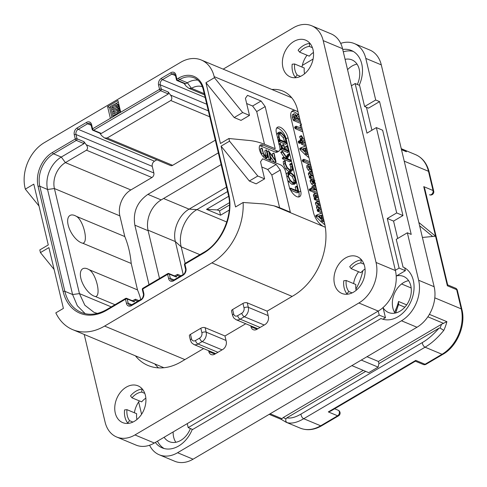 <?xml version="1.0" encoding="UTF-8"?>
<svg xmlns="http://www.w3.org/2000/svg" width="487" height="487" viewBox="0 0 487 487"><rect width="100%" height="100%" fill="white"/><g stroke="black" fill="none" stroke-linecap="round" stroke-linejoin="round"><path stroke-width="0.73" d="M40.439 252.595L48.907 247.603L63.395 308.405L55.81 312.873A54.148 39.989 -67.3 0 0 72.697 329.644A54.148 39.989 -67.3 0 0 104.614 326.077L211.863 262.877A54.148 39.989 -67.3 0 0 243.141 202.482L235.556 206.951L221.074 146.155L229.541 141.163L228.902 138.497L220.434 143.488L205.952 82.687L214.42 77.701L214.164 76.629A34.857 25.738 -67.3 0 0 201.253 59.992A34.857 25.738 -67.3 0 0 180.707 62.287L44.293 142.673A34.857 25.738 -67.3 0 0 25.068 188.061L25.324 189.133L33.792 184.141L48.274 244.937L39.806 249.928L40.439 252.595L54.118 269.463M25.324 189.133L38.997 205.995M120.727 112.235L117.933 100.499L107.584 106.598L110.379 118.329L159.578 89.334A1.242 0.59 -13.4 0 1 161.294 89.109L160.278 84.841A3.981 2.94 112.7 0 1 162.475 79.655L171.887 74.109A3.981 2.94 112.7 0 1 174.23 73.847L175.436 75.479L176.452 79.746A1.242 1.242 0 0 0 177.183 80.611L184.707 83.752L185.663 83.758L187.361 82.76A24.898 18.384 112.7 0 1 197.862 80.105M221.074 146.155L249.326 181L256.138 183.849L264.605 178.857L260.539 161.794L262.621 158.817L276.178 164.478L280.293 170.042L290.331 212.174L281.62 208.533A124.483 59.767 59.5 0 0 274.011 205.837L264.319 203.974L243.141 202.482M261.781 166.992L267.71 169.47L276.178 164.478M279.617 207.73L271.825 175.028L267.71 169.47M229.541 141.163L257.793 176.014L264.605 178.857M214.42 77.701L242.672 112.546L249.49 115.395L245.424 98.325L247.506 95.355L261.062 101.016L265.178 106.574L275.21 148.705L266.499 145.071A124.483 59.767 59.5 0 0 249.253 140.481L228.902 138.497M325.31 227.07A12.449 5.978 -120.5 0 1 323.843 226.644A12.449 5.978 -120.5 0 1 313.555 212.746L291.068 118.347A12.449 5.978 -120.5 0 1 292.492 110.859A12.449 5.978 -120.5 0 1 296.273 110.914A12.449 5.978 -120.5 0 1 298.068 111.907M279.112 151.013L277.225 152.127A6.221 2.989 -120.5 0 1 275.338 152.096L277.219 150.988A6.221 2.989 59.5 0 0 279.112 151.013A6.221 2.989 59.5 0 0 279.824 147.269L276.391 132.872A9.338 4.48 -120.5 0 1 277.462 127.253A9.338 4.48 -120.5 0 1 283.318 129.439A9.338 4.48 -120.5 0 1 288.012 137.724L286.131 138.832A9.338 4.48 59.5 0 0 276.665 128.051M277.219 150.988L262.889 145.004L261.008 146.112A8.09 3.884 59.5 0 0 259.656 145.802M298.561 196.985A9.338 4.48 59.5 0 0 298.835 192.164L300.716 191.056A9.338 4.48 -120.5 0 1 299.645 196.669A9.338 4.48 -120.5 0 1 293.789 194.483A9.338 4.48 -120.5 0 1 289.095 186.204L285.668 171.801A6.221 2.989 59.5 0 0 280.524 164.85L266.194 158.872A8.09 3.884 -120.5 0 1 260.174 151.871A8.09 3.884 -120.5 0 1 260.435 144.968A8.09 3.884 -120.5 0 1 262.889 145.004M300.716 191.056L288.012 137.724M271.825 175.028L280.293 170.042M257.793 176.014L249.326 181M205.952 82.687L234.204 117.537L241.022 120.386L249.49 115.395M246.659 103.53L252.595 106.008L261.062 101.016M264.496 144.268L256.71 111.566L252.595 106.008M242.672 112.546L234.204 117.537M256.71 111.566L265.178 106.574M362.912 270.602A54.148 39.989 112.7 0 1 355.93 289.181M224.982 335.981L205.112 327.684A3.111 1.473 -13.4 0 0 200.821 328.262L190.472 334.362L191.543 338.842A4.109 3.032 -67.3 0 0 195.488 340.535L199.627 338.094A3.111 1.491 59.5 0 0 202.196 341.57A7.22 5.333 -67.3 0 0 206.178 332.164L205.112 327.684M191.543 338.842A3.111 1.473 166.6 0 0 190.454 340.37L189.382 335.89A3.111 1.473 -13.4 0 1 190.472 334.362M267.126 311.144L247.256 302.847A3.111 1.473 -13.4 0 0 242.97 303.425L232.622 309.525L233.687 314.005A3.111 1.473 166.6 0 0 232.597 315.533L233.681 317.871L235.945 319.649A7.22 5.333 -67.3 0 0 240.207 319.168L260.07 327.465M232.597 315.533L231.532 311.053A3.111 1.473 -13.4 0 1 232.622 309.525M162.768 367.831A62.245 45.961 112.7 0 1 162.579 367.18M382.873 319.228L385.461 317.701L383.08 307.717A19.547 14.433 -67.3 0 0 388.486 312.49A19.547 14.433 -67.3 0 0 405.397 306.542A19.547 14.433 -67.3 0 0 410.784 285.747A19.547 14.433 -67.3 0 0 403.546 276.421A19.547 14.433 -67.3 0 0 396.564 275.885L405.373 270.693L399.103 268.075L387.287 218.474L396.692 212.929L376.366 127.6L366.954 133.146L355.139 83.545L351.389 85.761M399.103 268.075L395.347 270.285M192.663 429.485L188.207 427.623L379.19 315.083L378.235 311.083L154.336 443.024A31.119 22.98 112.7 0 1 135.995 445.075L116.63 436.991A31.119 22.98 -67.3 0 0 134.972 434.94L358.882 302.993A31.119 22.98 -67.3 0 0 376.049 262.469L323.191 40.61A31.119 22.98 -67.3 0 0 311.668 25.75A31.119 22.98 -67.3 0 0 293.32 27.802L223.174 69.142M188.207 427.623L187.258 423.629M157.471 441.179A28.009 20.685 -67.3 0 0 164.137 448.533M353.233 51.409A28.009 20.685 -67.3 0 0 343.305 51.841M149.576 445.234A31.119 22.98 -67.3 0 0 159.231 454.779A31.119 22.98 -67.3 0 0 177.578 452.727L401.483 320.781A31.119 22.98 -67.3 0 0 418.65 280.256L407.345 232.792L411.217 234.411L379.58 101.613L368.476 108.157L364.605 106.537L375.708 99.999L365.798 58.397A31.119 22.98 -67.3 0 0 354.268 43.538A31.119 22.98 -67.3 0 0 340.687 43.386M405.373 270.693L404.703 267.868M397.702 238.472L393.557 221.092L402.968 215.552L382.642 130.218L376.366 127.6M371.91 130.224L366.455 107.31M357.324 84.458A19.547 14.433 -67.3 0 0 359.205 69.227A19.547 14.433 -67.3 0 0 351.961 59.895A19.547 14.433 -67.3 0 0 345.094 59.335M164.119 437.259A19.547 14.433 -67.3 0 0 169.281 441.66A19.547 14.433 -67.3 0 0 190.393 428.536M403.053 267.04L396.241 239.336L407.345 232.792M402.816 266.943A28.009 20.685 112.7 0 1 402.938 266.992A28.009 20.685 112.7 0 1 411.229 300.808A28.009 20.685 112.7 0 1 381.351 318.681A28.009 20.685 112.7 0 1 380.968 318.516L381.735 318.839M380.968 318.516L192.091 429.82A28.009 20.685 112.7 0 1 162.147 447.857A28.009 20.685 112.7 0 1 155.353 442.427M138.661 401.958L141.589 414.26M313.092 59.049L302.336 65.386M364.605 106.537L359.424 84.799A28.009 20.685 112.7 0 0 351.352 50.465A28.009 20.685 112.7 0 0 342.738 49.449M375.708 99.999L379.58 101.613M418.65 280.256L434.142 286.727L381.291 64.868A31.119 22.98 112.7 0 0 369.761 50.009L354.268 43.538M177.578 452.727L193.065 459.198A31.119 22.98 112.7 0 1 174.723 461.25L159.231 454.779M193.065 459.198L416.975 327.252A31.119 22.98 112.7 0 0 434.142 286.727M357.02 64.126A19.547 14.433 -67.3 0 0 347.56 69.684M173.141 431.945A19.547 14.433 -67.3 0 0 173.664 437.18A19.547 14.433 -67.3 0 0 175.844 442.281M408.599 280.652A19.547 14.433 -67.3 0 0 392.863 308.009A19.547 14.433 -67.3 0 0 395.048 313.111M359.57 85.395L355.139 83.545M396.692 212.929L402.968 215.552M393.557 221.092L387.287 218.474M396.564 275.885L396.205 276.099M385.461 317.701L379.19 315.083M338.343 410.334A3.111 2.1 113.2 0 0 338.209 410.267L338.209 410.267A3.111 2.1 113.2 0 0 338.197 410.261L334.624 408.77M366.997 356.703L378.405 361.464L378.91 363.594L439 328.189L440.041 328.007L443.779 330.399C437.77 337.801 431.537 343.402 425.078 347.201L303.718 418.717L320.659 425.79A3.111 1.491 -120.5 0 0 321.603 425.802L338.562 415.807A3.111 1.491 -120.5 0 1 337.619 415.795L320.659 425.79A34.857 25.738 112.7 0 1 300.114 428.085L286.094 422.235A34.857 25.738 112.7 0 0 287.214 422.661C291.75 423.848 297.247 422.533 303.718 418.717A3.111 1.491 -120.5 0 1 301.088 414.017C295.518 417.31 290.769 418.595 286.837 417.858L365.688 371.392M394.823 312.757L395.444 310.213A34.857 25.738 -67.3 0 0 398.555 301.477L406.675 304.868M396.388 310.109L395.444 310.213M398.451 304.533L398.555 301.477M378.405 361.464L441.539 324.257L446.883 321.663A34.857 25.738 112.7 0 1 443.779 330.399M439 328.189C433.521 334.472 428 339.244 422.448 342.501L301.088 414.017M330.539 411.18L328.323 411.911L415.764 360.386L415.441 361.147L330.539 411.18M426.003 364.282A3.111 1.491 -120.5 0 1 425.06 364.264A3.111 2.301 112.7 0 1 423.227 364.471A3.111 3.111 0 0 0 426.003 364.282L442.963 354.286A3.111 1.491 -120.5 0 1 442.019 354.274L425.078 347.201A3.111 1.491 -120.5 0 1 422.448 342.501M434.8 297.843L461.244 308.886A3.111 1.473 166.6 0 1 461.919 309.549L457.342 290.319A3.111 1.473 166.6 0 0 456.666 289.655L461.244 308.886A34.857 25.738 112.7 0 1 442.019 354.274L425.06 364.264L415.764 360.386M422.406 237.455L435.561 236.207L418.838 222.48M419.624 225.773L432.663 236.481M447.37 285.772L423.751 186.637L424.774 188.755L447.699 284.986L447.37 285.772L456.666 289.655A3.111 2.301 112.7 0 0 455.515 288.17L447.681 284.895M185.139 263.364L181.207 246.86C177.785 233.924 185.352 216.058 196.998 209.58L227.557 191.574M229.231 210.086L220.55 215.199L206.518 209.337L228.64 196.304M183.051 275.234L173.646 280.774A5.229 3.859 112.7 0 1 168.624 278.625L167.607 274.358L142.776 288.992L143.787 293.259A5.229 3.859 112.7 0 1 140.907 300.071L131.496 305.611A5.229 3.859 112.7 0 1 126.48 303.462L125.463 299.195L106.738 310.225A45.437 33.554 112.7 0 1 63.127 291.53L38.096 186.466A26.14 19.303 112.7 0 1 52.517 152.425L75.284 139.008L74.267 134.741A5.229 3.859 112.7 0 1 77.153 127.935L86.558 122.389A5.229 3.859 112.7 0 1 91.58 124.544L92.597 128.811A1.242 0.597 59.5 0 0 93.626 130.199L160.607 90.728A1.242 0.597 -120.5 0 1 159.578 89.334L158.561 85.073A5.229 3.859 112.7 0 1 161.447 78.261L170.858 72.715A5.229 3.859 112.7 0 1 175.874 74.87L176.891 79.138L178.583 78.139A26.14 19.303 112.7 0 1 203.676 88.896L228.707 193.96A45.437 33.554 112.7 0 1 203.645 253.124L184.92 264.155L185.937 268.422A5.229 3.859 112.7 0 1 183.051 275.234A1.242 0.597 -120.5 0 1 183.197 274.485L175.357 241.576C172.38 230.333 178.966 214.785 189.09 209.154L226.492 187.118M159.505 278.473L148.127 230.716A23.65 17.465 -67.3 0 1 161.173 199.913L221.128 164.588M215.309 140.177L172.629 165.324A3.488 2.575 112.7 0 1 170.578 165.556L104.498 137.967L107.177 137.998L170.779 100.517C172.24 99.098 172.155 97.284 170.529 95.075L168.265 92.019L168.356 93.961L160.607 90.728A1.242 0.919 -67.3 0 0 161.294 89.109L168.265 92.019M156.814 159.809L154.476 161.185A3.981 2.94 -67.3 0 0 152.279 166.371L153.855 172.982A3.488 2.575 112.7 0 1 151.932 177.524L130.863 189.942A19.918 14.707 -67.3 0 0 119.875 215.875L124.8 236.56A99.585 73.543 -67.3 0 1 131.21 263.461L137.504 289.893A99.585 73.543 112.7 0 1 140.798 299.468M149.022 284.645L134.85 225.171C132.787 212.155 137.133 201.886 147.902 194.374L218.334 152.863M104.498 137.967L101.661 135.654L99.829 133.182M101.369 133.432L100.413 133.42L92.889 130.279A1.242 0.919 112.7 0 0 93.626 130.199L101.369 133.432L168.356 93.961M110.379 118.329L92.597 128.811A1.242 0.59 166.6 0 0 92.159 129.42A1.242 1.242 0 0 0 92.889 130.279M177.183 80.611A1.242 0.919 112.7 0 0 177.919 80.525A1.242 0.597 59.5 0 1 176.891 79.138A1.242 0.59 166.6 0 0 176.452 79.746M203.645 253.124A1.242 0.597 -120.5 0 1 203.785 252.376L185.066 263.406A1.242 0.597 59.5 0 0 184.92 264.155A1.242 0.59 166.6 0 0 184.482 264.77L185.498 269.037C185.943 269.335 185.115 274.078 183.197 274.485L173.786 280.025L171.82 280.293A3.981 2.94 112.7 0 1 170.34 278.394L169.324 274.126L176.294 277.036L177.694 274.382L174.529 275.898M167.753 273.609A1.242 0.597 -120.5 0 0 167.607 274.358A1.242 0.59 -13.4 0 1 169.324 274.126A1.242 0.919 112.7 0 0 168.867 273.536A1.242 1.242 0 0 0 167.753 273.609L142.916 288.243A1.242 0.597 59.5 0 0 142.776 288.992A1.242 0.59 166.6 0 0 142.338 289.607L143.355 293.874C143.793 294.172 142.965 298.915 141.047 299.322L131.642 304.862L129.67 305.13A3.981 2.94 112.7 0 1 128.197 303.231L127.18 298.963L134.15 301.873L135.55 299.219L132.379 300.735M125.603 298.446A1.242 0.597 -120.5 0 0 125.463 299.195A1.242 0.59 -13.4 0 1 127.18 298.963A1.242 0.919 112.7 0 0 126.717 298.367A1.242 1.242 0 0 0 125.603 298.446L106.884 309.476C97.71 314.645 89.158 315.619 81.213 312.398A44.189 32.635 112.7 0 1 64.844 291.299L39.812 186.235A24.898 18.384 112.7 0 1 53.546 153.819L76.313 140.402A1.242 0.919 -67.3 0 0 77.001 138.777L75.984 134.509A3.981 2.94 112.7 0 1 78.182 129.323L87.587 123.783A3.981 2.94 112.7 0 1 89.937 123.521L91.142 125.153L92.159 129.42M75.284 139.008A1.242 0.59 -13.4 0 1 77.001 138.777L83.971 141.693L86.236 144.749C87.861 146.958 87.946 148.772 86.479 150.191L65.41 162.609L61.295 157.051L84.062 143.635L76.313 140.402A1.242 0.597 -120.5 0 1 75.284 139.008M83.971 141.693L84.062 143.635M85.207 313.665L77.342 305.781L72.587 294.532L47.562 189.473A24.898 18.384 112.7 0 1 61.295 157.051L53.546 153.819A1.242 0.597 59.5 0 1 52.517 152.425M97.345 313.421L93.979 312.331L84.835 305.221L79.448 293.612L54.422 188.548A19.918 14.707 112.7 0 1 65.41 162.609L130.863 189.942M89.048 269.658C96.134 273.463 101.497 296.035 95.452 296.553A15.882 7.628 -120.5 0 1 93.991 296.084A15.882 7.628 -120.5 0 1 80.866 278.351A15.882 7.628 -120.5 0 1 87.508 268.873A15.882 7.628 -120.5 0 1 89.048 269.658L137.504 289.893M95.452 296.553L114.981 304.71M124.8 236.56L76.337 216.325A15.882 7.628 59.5 0 0 74.803 215.54A15.882 7.628 59.5 0 0 68.162 225.018A15.882 7.628 59.5 0 0 81.286 242.757A15.882 7.628 59.5 0 0 82.747 243.226L131.21 263.461M133.73 301.684L134.15 301.873M175.874 276.847L176.294 277.036M184.129 83.508L185.961 85.98L188.792 88.293L191.47 88.324A19.918 14.707 112.7 0 1 202.367 86.698M76.337 216.325C83.423 220.124 88.792 242.69 82.747 243.226M107.584 106.598L109.52 107.408L111.907 117.428M118.335 102.209L115.876 103.664M110.646 106.744L109.52 107.408M118.81 108.431L119.37 106.543M119.078 105.32L118.14 104.474L115.742 103.628L110.573 106.44L112.862 116.04L117.093 113.544L118.487 111.791L118.609 108.924L117.16 107.913L117.799 106.373L117.635 104.839L116.588 103.828M119.881 112.734L120.392 110.835M120.052 109.405L117.562 107.913M119.017 108.151L117.464 107.505M119.839 109.064L118.286 108.418M120.082 109.545L118.609 108.924M120.326 110.561L118.852 109.946M120.374 111.31L118.822 110.665M120.039 112.442L118.487 111.791M118.98 113.258L117.927 112.82M117.915 113.891L117.093 113.544M113.684 116.381L112.862 116.04M118.865 104.979L117.312 104.334M119.108 105.46L117.635 104.839M119.303 106.276L117.83 105.661M119.352 107.024L117.799 106.373M111.925 107.043L115.279 105.07L115.857 104.961L116.624 105.667L116.691 106.793L115.961 107.925L112.607 109.904L111.925 107.043L113.477 107.688L116.661 105.813M117.598 109.752L117.458 111.7L113.629 114.189L112.899 111.127L116.247 109.155L116.825 109.045L117.598 109.752M116.594 105.618L115.279 105.07M113.83 109.179L113.477 107.688M114.853 113.471L114.445 111.773L117.635 109.898M114.445 111.773L112.899 111.127M117.568 109.703L116.247 109.155M220.55 215.199L219.521 210.877L217.196 209.909L206.518 209.337M217.196 209.909L229.407 202.714M219.521 210.877L229.468 205.015M433.722 191.184A3.111 1.473 166.6 0 0 433.046 190.52A3.111 2.301 112.7 0 1 432.188 193.832A3.111 2.301 112.7 0 1 429.497 194.776A3.111 2.301 112.7 0 1 429.485 194.77L429.497 194.776A3.111 3.111 0 0 0 433.722 191.184L429.144 171.954A3.111 1.473 166.6 0 0 428.469 171.29L433.046 190.52L423.751 186.637M401.477 149.6L406.408 151.743L401.495 149.692M287.214 422.661C285.851 421.9 285.443 420.61 285.979 418.796L286.837 417.858M378.91 363.594L378.137 367.119L368.732 372.658L351.864 365.621M281.224 419.283L283.282 417.517L363.272 370.382M269.183 414.34L281.243 419.374L286.094 422.235M378.137 367.119L361.275 360.076M298.58 115.042A12.449 5.978 59.5 0 0 291.658 111.59M317.189 214.828L315.777 215.656L316.191 216.867L321.39 222.078L323.058 221.293M317.165 214.84L315.801 215.644L315.716 216.179L317.128 215.351L324.397 222.419M323.149 221.244L321.737 222.072M321.743 222.078L324.251 224.385L324.774 224.081M321.724 215.4L322.345 214.694L322.224 215.242L322.631 215.004L322.278 215.217M319.545 202.062L317.14 201.423L315.539 202.446L315.503 203.645L316.672 206.232L318.273 205.325L317.883 206.859L319.155 209.252L318.614 209.635L318.882 210.256L321.864 211.784M316.867 206.159L316.471 207.693L317.743 210.08M318.845 209.118L318.614 209.635L317.201 210.469L317.433 209.952L317.475 211.09L321.749 213.16L321.998 212.661L321.749 213.16L322.138 212.935M319.387 208.515L320.708 209.063L320.927 208.479L320.708 209.063L321.152 208.801M318.455 204.449L319.655 204.948L319.904 204.424L319.655 204.948L320.166 204.65M317.798 194.709L316.063 193.455L315.022 193.351L313.61 194.185L313.445 195.756L314.602 197.996M315.022 193.351L314.858 194.922L316.453 197.673L315.82 197.412L314.176 198.83L314.413 198.246L314.456 199.451L319.478 201.776M315.88 186.673L313.33 185.991L311.723 187.026L311.869 188.859M311.723 187.026L313.129 186.192L313.086 187.428L314.541 189.973L310.913 188.457L310.676 189.029L309.263 189.863L309.501 189.291L309.549 190.46L317.14 193.899L317.548 193.662M314.596 188.974L316.513 189.34M316.489 189.224L315.953 189.54L316.179 188.919M310.864 179.953L310.201 180.093L310.225 181.481L311.601 184.062L313.738 185.827L315.606 185.523M312.538 172.642L310.073 171.984L308.454 173.031L308.405 174.261L309.823 176.793M308.454 173.031L309.866 172.197L309.817 173.427L311.236 175.959L310.572 175.85L309.16 176.678L309.464 176.641L309.208 177.146L309.872 178.23L311.863 179.064M312.764 179.435L314.218 179.709M311.223 174.936L312.648 175.527L312.891 174.991L312.648 175.527L313.153 175.229M310.743 165.099L308.514 164.417L306.871 165.47L306.773 167.412L308.125 170.012L310.158 171.728L311.668 171.588M309.951 161.787L303.985 159.298L302.317 160.661L302.573 160.126L302.317 160.661L302.993 161.721L309.245 164.332M310.14 164.703L310.377 164.125L310.14 164.703M306.159 145.85L301.209 147.652L301.124 148.188L299.718 149.016L299.803 148.48L300.193 149.704L305.392 154.915L307.053 154.129M304.771 154.008L306.183 153.174L306.804 154.087L305.733 154.909M305.739 154.915L308.253 157.222L308.788 156.905M305.726 148.237L306.347 147.531L306.226 148.078L306.627 147.841L306.274 148.054M300.065 140.554L298.263 141.486L298.653 141.382L298.239 142.101L299.121 143.348L300.911 142.411L300.065 140.554L299.651 141.273L300.534 142.521L300.911 142.411M305.489 143.038L302.494 141.79L300.856 142.782L300.893 143.324L301.556 144.237L305.623 145.936L306.11 145.65M304.661 139.568L303.638 139.136L301.453 135.696L299.669 137.017L300.041 136.53L299.669 137.017L300.984 139.452M301.453 135.696L301.082 136.183L302.39 138.618L301.63 138.387L300.217 139.221L300.509 140.396L304.856 142.49L305.093 141.973L304.856 142.49L305.294 142.228M301.063 124.477L300.035 125.445L300.808 128.087M302.05 128.605L296.406 126.249L294.69 127.064L294.708 127.637L295.396 128.696L302.263 131.636L302.5 131.088L302.263 131.636L302.707 131.374M298.86 115.236L298.172 114.835L297.198 115.115L296.948 116.271L294.878 113.818L293.618 114.147L293.929 113.775L292.206 114.981L292.291 117.513L293.588 120.752L295.359 119.82L300.461 121.951M293.99 120.666L300.187 123.254L300.698 122.955M323.995 220.745L322.881 219.728L321.627 215.041L322.571 214.749M323.946 224.148L324.695 223.71M320.769 221.171L322.181 220.337M317.214 214.816L317.128 215.351L317.214 214.816L322.157 213.014M320.854 215.303L321.779 218.76L318.76 215.96L320.854 215.303L319.442 216.137L319.606 216.752M319.07 216.252L319.442 216.137M320.525 206.153L319.813 205.861L317.847 203.329L318.541 203.061L319.922 203.639M317.847 203.329L317.92 202.969M321.493 210.226L319.569 208.759L318.815 207.377L319.502 207.139L320.896 207.724M318.815 207.377L318.882 207.048M315.539 202.446L316.952 201.612L316.915 202.811L318.273 205.325M315.82 197.412L315.588 198.002L316.252 199.013L319.101 200.2M318.729 198.623L316.751 196.998L315.807 195.36L316.465 195.068L318.23 196.462L316.934 197.223M315.807 195.36L316.465 195.068L315.832 195.445M316.903 190.959L314.821 189.279L314.06 187.952L314.785 187.629L316.258 188.244M314.06 187.952L314.139 187.538M310.913 188.457L310.676 189.029L311.376 190.07L317.274 192.535M315.655 183.398L314.931 183.459L313.975 181.115L312.277 179.125L311.613 179.265L311.637 180.647L313.013 183.228L315.509 185.121M312.277 179.125L310.201 180.093M312.471 180.762L313.445 181.474L314.218 183.094L313.141 182.205L312.514 180.671M313.561 176.933L311.516 175.338L310.761 173.944L311.461 173.609L312.916 174.218M310.761 173.944L310.834 173.524M310.87 175.807L310.621 176.312L311.284 177.396L313.932 178.504M306.871 165.47L308.277 164.636L308.186 166.584L309.537 169.184L312.167 171.077M312.088 169.33L311.175 169.287L309.945 168.362L309.142 166.98L309.269 166L310.158 166.104L311.43 167.084M308.746 166.931L310.018 167.912L310.791 169.275M303.985 159.298L303.73 159.827L304.405 160.893L310.329 163.364M307.997 153.582L306.883 152.565L305.629 147.878L306.567 147.579M307.942 156.984L308.703 156.54M307.145 154.081L308.393 155.256M301.209 147.652L301.599 148.87L306.183 153.174M299.803 148.48L301.167 147.677M304.856 148.139L305.775 151.597L302.756 148.797L304.856 148.139L303.444 148.973L303.608 149.588M303.072 149.089L303.444 148.973M302.494 141.79L302.305 142.49L302.969 143.409L305.86 144.615M301.897 138.411L301.66 138.941L302.33 140.013L305.032 141.139M296.406 126.249L296.12 126.803L296.808 127.862L302.427 130.212M296.066 115.675L297.478 114.841L296.54 115.504M292.206 114.981L293.618 114.147L293.704 116.685L294.379 119.023L295.359 119.82M294.544 115.876L295.256 115.449L296.425 116.661L297.283 119.175L294.897 118.177L294.525 115.991L295.256 115.449L294.781 115.437M300.077 120.344L298.214 119.565L297.922 118.457L297.819 117.002L298.586 116.496L299.286 117.008M297.819 117.002L298.586 116.496L297.825 116.941M294.556 116.825L295.597 118.938M297.8 117.763L299.067 120.252M275.338 152.096L261.008 146.112M298.835 192.164L286.131 138.832M290.587 190.088L297.088 192.87L298.671 192.012L296.918 186.204L295.177 187.172L295.506 187.032L295.177 187.172L296.084 190.216M286.636 173.463L288.048 172.635L287.963 176.257L290.088 180.805L293.332 183.502L295.792 183.24L295.907 179.934L293.819 175.18L290.489 172.361L288.048 172.635L288.468 172.234L286.636 173.463L286.295 174.449M287.604 179.928L288.681 181.639L291.92 184.33L294.385 184.068M291.165 163.352L292.176 166.323L292.066 169.33L291.518 169.939L289.954 169.89L287.251 167.552L285.479 163.754L285.303 161.185L284.688 160.838L284.944 163.529L287.044 168.045L290.161 170.773L291.999 170.84L292.62 170.14L292.724 166.554L291.689 163.705L291.165 163.352L289.753 164.18L290.763 167.157L290.654 170.164M284.858 160.643L283.276 161.666L283.531 164.356L285.632 168.873L288.754 171.601L290.587 171.667L291.999 170.84M289.296 153.673L286.916 157.697L282.387 151.22L280.829 152.139L282.198 151.542L287.056 158.537L283.805 157.179L283.97 157.995L291.129 160.984L290.867 160.132L287.336 158.652L289.595 154.501L289.296 153.673L287.689 154.507L286.326 156.851M280.786 152.376L284.231 157.362M283.805 157.179L282.393 158.013L282.557 158.829L289.716 161.818L291.208 160.631M280.597 149.558L287.306 152.358L288.961 151.694L287.275 145.82L285.565 146.77L285.863 146.654L285.565 146.77L286.478 149.844M285.625 147.007L287.038 146.179L288.371 150.635L285.163 149.296L283.671 144.566L281.949 145.552L282.265 145.4L281.949 145.552L282.734 148.279M280.019 149.095L280.311 149.631L281.827 148.815M280.074 149.284L281.486 148.456L281.723 148.797L280.579 149.552M287.306 152.358L289.083 151.457M279.148 141.601L285.674 144.329L287.087 143.495L286.563 140.706L284.974 136.537L280.78 132.184L279.173 132.123L277.76 132.957L276.89 134.954M278.394 141.632L280.177 140.609L287.087 143.495M266.225 149.832L267.296 154.714L267.126 157.039L266.042 156.954L263.376 153.198L262.225 148.371L261.756 148.206L263.997 155.712L266.139 157.538L267.874 157.21L267.813 155.043L266.645 150.136L266.225 149.832L264.764 150.818L266.2 149.85L264.764 150.818L266.085 156.966M261.957 148.078L260.344 149.034L261.744 154.781M265.616 158.592L267.874 157.21M273.852 153.076L275.289 160.132L268.593 150.909L270.535 159.066L271.009 159.219L269.341 152.236L275.983 161.678L274.108 153.362L273.852 153.076L272.227 154.044L272.842 156.625M268.702 150.787L267.18 151.737L269.366 160.211M270.376 156.571L274.351 162.274M296.918 186.204L296.589 186.338L297.983 191.007L290.909 188.372L291.256 188.944L298.671 192.012M297.088 192.87L298.494 192.036M296.967 192.755L298.379 191.921M291.037 188.11L290.015 188.901M295.238 187.379L296.644 186.545M293.971 184.463L295.792 183.24M294.465 182.875L295.225 182.424L293.089 182.607L290.331 180.342L288.511 176.483L288.596 173.433L290.702 173.244L293.564 175.624L295.347 179.642L294.897 182.728M288.596 173.433L288.931 173.129M288.401 173.816L292.151 176.458L293.935 180.476L293.819 183.258M283.452 161.477L284.706 160.734M280.829 152.139L282.198 151.542M287.275 145.82L287.038 146.179M281.991 148.718L288.718 151.53M279.118 144.322L280.153 143.714L281.486 148.456M279.063 144.091L280.153 143.714M279.027 143.933L280.086 143.482M283.671 144.566L283.361 144.724L284.609 149.065L281.815 147.902L280.354 143.263L278.747 144.097M279.173 132.123L278.534 132.951L278.619 136.914L279.221 139.72L279.806 140.798L280.25 140.828M278.357 141.12L279.617 140.378M278.168 140.341L279.221 139.72M278.12 140.122L279.191 139.495M281.023 133.079L284.566 136.701L286.405 142.466L279.836 139.72L279.118 137.042L279.008 133.949L279.617 133.024L281.023 133.079L279.611 133.913L283.154 137.529L284.731 141.766M279.075 133.748L279.611 133.913M274.711 162.427L276.05 161.526M269.384 160.199L271.009 159.219M267.29 151.615L268.587 150.854M351.194 268.654A16.808 12.412 112.7 0 1 360.916 262.925L361.226 259.93A19.918 14.707 112.7 0 0 355.157 262.024A19.918 14.707 112.7 0 0 349.709 266.718L351.194 268.654L360.873 272.696A16.808 12.412 112.7 0 1 365.049 268.994M353.605 292.115A19.918 14.707 112.7 0 1 341.868 293.43A19.918 14.707 112.7 0 1 334.07 276.78A19.918 14.707 112.7 0 1 345.478 257.982A19.918 14.707 112.7 0 1 357.214 256.667A19.918 14.707 112.7 0 1 365.013 273.317A19.918 14.707 112.7 0 1 353.605 292.115M353.599 283.592A19.918 14.707 112.7 0 1 358.602 271.746M347.755 294.185L346.872 293.819A19.918 14.707 112.7 0 1 343.761 280.755L346.178 280.494L355.857 284.536A16.808 12.412 112.7 0 0 356.137 290.331M311.668 25.75L331.032 33.84A31.119 22.98 112.7 0 1 342.556 48.694L395.414 270.553A31.119 22.98 112.7 0 1 378.247 311.077L358.882 302.993M154.781 363.917A56.017 41.365 -67.3 0 0 158.494 367.874M304.558 73.805A16.808 12.412 112.7 0 1 304.278 68.01L294.592 63.967L292.176 64.229A19.918 14.707 112.7 0 0 295.286 77.293L296.169 77.658M302.013 67.066A19.918 14.707 112.7 0 1 307.023 55.22M299.608 52.127A16.808 12.412 112.7 0 1 309.33 46.399L309.647 43.404A19.918 14.707 112.7 0 0 303.571 45.498A19.918 14.707 112.7 0 0 298.123 50.191L299.608 52.127L309.294 56.169A16.808 12.412 112.7 0 1 313.464 52.468M136.938 419.502A16.808 12.412 112.7 0 1 136.658 413.713L126.973 409.664L124.556 409.926A19.918 14.707 112.7 0 0 127.667 422.99L128.55 423.355M134.394 412.769A19.918 14.707 112.7 0 1 139.404 400.917M131.989 397.824A16.808 12.412 112.7 0 1 141.711 392.096L142.021 389.101A19.918 14.707 112.7 0 0 135.952 391.195A19.918 14.707 112.7 0 0 130.504 395.888L131.989 397.824L141.674 401.866A16.808 12.412 112.7 0 1 145.844 398.165M203.609 348.576L181.121 361.829A56.017 41.365 112.7 0 1 148.103 365.518A56.017 41.365 112.7 0 1 135.416 355.833M245.752 323.739L224.964 335.993L226.236 341.326A6.221 4.596 112.7 0 1 222.803 349.429L214.804 354.14A6.221 4.596 112.7 0 1 211.133 354.554A6.221 4.596 112.7 0 1 208.832 351.584L208.613 350.664M271.892 89.486A39.837 29.415 112.7 0 1 282.88 91.081A39.837 29.415 112.7 0 1 297.636 110.105L324.445 222.632A56.017 41.365 112.7 0 1 293.545 295.579L267.113 311.156L268.38 316.489A6.221 4.596 112.7 0 1 264.946 324.592L256.953 329.303A6.221 4.596 112.7 0 1 253.283 329.717A6.221 4.596 112.7 0 1 250.975 326.747L250.756 325.833M84.214 334.453L105.101 422.132A31.119 22.98 -67.3 0 0 116.63 436.991M134.406 421.285A19.918 14.707 112.7 0 1 122.663 422.6A19.918 14.707 112.7 0 1 114.865 405.951A19.918 14.707 112.7 0 1 126.273 387.153A19.918 14.707 112.7 0 1 138.01 385.838A19.918 14.707 112.7 0 1 145.808 402.487A19.918 14.707 112.7 0 1 134.406 421.285M302.025 75.588A19.918 14.707 112.7 0 1 290.282 76.903A19.918 14.707 112.7 0 1 282.49 60.254A19.918 14.707 112.7 0 1 293.892 41.456A19.918 14.707 112.7 0 1 305.629 40.141A19.918 14.707 112.7 0 1 313.427 56.79A19.918 14.707 112.7 0 1 302.025 75.588M142.021 389.101L142.557 389.326M141.711 392.096L144.803 393.386M127.667 422.99L129.597 420.689A16.808 12.412 112.7 0 1 126.973 409.664M129.597 420.689L132.914 422.071M361.226 259.93L361.756 260.149M360.916 262.925L364.002 264.216M309.647 43.404L310.176 43.623M309.33 46.399L312.423 47.689M295.286 77.293L297.216 74.992A16.808 12.412 112.7 0 1 294.592 63.967M297.216 74.992L300.534 76.374M346.872 293.819L348.802 291.518L352.113 292.9M348.802 291.518A16.808 12.412 112.7 0 1 346.178 280.494M214.164 76.629L298.007 111.639M325.334 227.271L274.011 205.837M211.863 262.877L292.151 296.4M104.614 326.077L184.902 359.601M199.627 338.094A4.109 3.032 -67.3 0 0 201.892 332.743A3.111 1.473 -13.4 0 1 206.178 332.164L226.029 340.456M201.892 332.743L200.821 328.262M195.488 340.535A3.111 1.491 59.5 0 0 198.057 344.005L202.196 341.57L222.066 349.861M233.687 314.005A4.109 3.032 -67.3 0 0 237.632 315.698A3.111 1.491 59.5 0 0 240.207 319.168L244.346 316.733L264.21 325.024M190.454 340.37L191.531 342.708L193.802 344.486A7.22 5.333 -67.3 0 0 198.057 344.005L217.926 352.302M237.632 315.698L241.771 313.257A4.109 3.032 -67.3 0 0 244.036 307.906L242.97 303.425M244.036 307.906A3.111 1.473 -13.4 0 1 248.327 307.327L247.256 302.847M241.771 313.257A3.111 1.491 59.5 0 0 244.346 316.733A7.22 5.333 -67.3 0 0 248.327 307.327L268.173 315.619M365.798 58.397L381.291 64.868M401.483 320.781L416.975 327.252M338.562 415.807A3.111 3.111 0 0 0 338.209 410.267L338.197 410.261A3.111 2.301 112.7 0 1 339.402 412.866A3.111 2.301 112.7 0 1 337.619 415.795L328.323 411.911M429.388 314.358L446.883 321.663M411.18 287.975L401.58 283.97M398.524 304.564L404.831 307.194M427.848 316.806L443.614 323.386M441.539 324.257A31.746 23.443 112.7 0 1 440.041 328.007M429.144 171.954C426.971 163.449 422.442 157.678 415.557 154.647A34.857 25.738 112.7 0 1 428.469 171.29L404.228 161.167M199.895 254.664L181.207 246.86L175.357 241.576L147.999 230.156M226.772 222.011L196.998 209.58L189.09 209.154L163.571 198.501M209.739 116.789L170.779 100.517M107.177 137.998L172.629 165.324M208.326 110.859L170.529 95.075M158.561 85.073A1.242 0.59 -13.4 0 1 160.278 84.841L206.75 104.242M161.447 78.261A1.242 0.597 59.5 0 0 162.475 79.655L205.137 97.467M170.858 72.715A1.242 0.597 59.5 0 0 171.887 74.109L175.466 75.607M175.874 74.87A1.242 0.59 166.6 0 0 175.436 75.479M185.663 83.758L177.919 80.525L179.612 79.527A24.898 18.384 112.7 0 1 194.289 77.883C198.666 79.704 201.648 83.581 203.237 89.505L228.269 194.569C233.614 214.438 221.725 242.502 203.785 252.376M178.583 78.139A1.242 0.597 59.5 0 0 179.612 79.527L187.361 82.76L191.47 88.324L204.23 93.65M203.676 88.896A1.242 0.59 166.6 0 0 203.237 89.505M228.707 193.96A1.242 0.59 166.6 0 0 228.269 194.569M185.937 268.422A1.242 0.59 166.6 0 0 185.498 269.037M173.646 280.774A1.242 0.597 -120.5 0 1 173.786 280.025M168.624 278.625A1.242 0.59 -13.4 0 1 170.34 278.394L173.981 279.915M143.787 293.259A1.242 0.59 166.6 0 0 143.355 293.874M140.907 300.071A1.242 0.597 -120.5 0 1 141.047 299.322M131.496 305.611A1.242 0.597 -120.5 0 1 131.642 304.862M126.48 303.462A1.242 0.59 -13.4 0 1 128.197 303.231L131.831 304.752M106.738 310.225A1.242 0.597 -120.5 0 1 106.884 309.476M63.127 291.53A1.242 0.59 -13.4 0 1 64.844 291.299L72.587 294.532L79.448 293.612L111.267 306.895M38.096 186.466A1.242 0.59 -13.4 0 1 39.812 186.235L47.562 189.473L54.422 188.548L119.875 215.875M74.267 134.741A1.242 0.59 -13.4 0 1 75.984 134.509L152.279 166.371M77.153 127.935A1.242 0.597 59.5 0 0 78.182 129.323L154.476 161.185M86.558 122.389A1.242 0.597 59.5 0 0 87.587 123.783L91.172 125.275M91.58 124.544A1.242 0.59 166.6 0 0 91.142 125.153M153.855 172.982L86.236 144.749M151.932 177.524L86.479 150.191M135.295 300.242L137.748 301.264M177.445 275.405L179.898 276.427M147.902 194.374L161.173 199.913M134.85 225.171L148.127 230.716M415.557 154.647L401.258 148.681A34.857 25.738 112.7 0 1 401.538 148.791A34.857 25.738 112.7 0 1 406.408 151.743M285.979 418.796A31.746 23.443 112.7 0 1 283.282 417.517M281.906 418.68L270.151 413.773M320.805 221.281L322.217 220.447M316.191 216.867L317.603 216.033M317.883 203.45L318.541 203.061M318.851 207.523L319.502 207.139M317.889 211.547L319.302 210.719M317.475 211.09L318.882 210.256M316.471 207.693L317.883 206.859M315.503 203.645L316.915 202.811M313.445 195.756L314.858 194.922M314.839 199.84L316.252 199.013M314.456 199.451L315.868 198.623M314.005 197.107L315.418 196.273M314.085 188.043L314.785 187.629M309.963 190.904L311.376 190.07M309.549 190.46L310.956 189.632M311.68 188.256L313.086 187.428M313.896 180.963L314.444 180.634M313.738 185.827L315.144 184.993M311.601 184.062L313.013 183.228M310.225 181.481L311.637 180.647M314.371 181.907L314.699 181.718M314.042 181.243L314.517 180.957M312.849 181.821L313.445 181.474M310.779 174.011L311.461 173.609M309.872 178.23L311.284 177.396M309.47 177.773L310.883 176.939M309.208 177.146L310.621 176.312M308.405 174.261L309.817 173.427M310.158 171.728L311.564 170.9M308.125 170.012L309.537 169.184M306.773 167.412L308.186 166.584M310.018 167.912L311.242 167.193M309.093 166.731L310.158 166.104M310.95 169.184L311.619 168.788M310.164 164.691L310.584 164.442M302.993 161.721L304.405 160.893M302.604 161.288L304.016 160.454M304.807 154.117L306.22 153.283M300.193 149.704L301.599 148.87M298.604 142.868L300.01 142.04M298.239 142.101L299.651 141.273M301.556 144.237L302.969 143.409M300.893 143.324L302.305 142.49M300.917 140.846L302.33 140.013M300.509 140.396L301.922 139.562M300.248 139.769L301.66 138.941M302.098 131.533L302.664 131.198M301.946 131.429L302.622 131.027M295.396 128.696L296.808 127.862M294.994 128.3L296.406 127.472M294.708 127.637L296.12 126.803M300.102 125.67L301.191 125.025M300.035 125.445L301.143 124.794M292.973 119.857L294.379 119.023M292.291 117.513L293.704 116.685M295.012 117.495L296.425 116.661M296.059 118.664L297.009 118.104M298.519 118.798L299.566 118.183M299.395 120.058L299.937 119.741M290.301 189.51L291.256 188.944M289.954 188.749L290.885 188.195M291.92 184.33L293.332 183.502M288.681 181.639L290.088 180.805M286.88 176.897L287.963 176.257M292.151 176.458L293.564 175.624M289.29 174.078L290.702 173.244M293.935 180.476L295.347 179.642M288.754 171.601L290.161 170.773M285.632 168.873L287.044 168.045M283.531 164.356L284.944 163.529M290.757 170.103L292.066 169.33M290.763 167.157L292.176 166.323M289.948 164.929L291.354 164.095M289.716 164.436L291.129 163.608M282.557 158.829L283.97 157.995M281.036 152.808L282.448 151.981M286.441 156.625L287.847 155.791M279.191 144.615L280.238 143.994M282.003 145.747L283.416 144.913M285.595 146.891L287.007 146.063M277.121 133.785L278.534 132.951M278.467 141.589L279.806 140.798M278.272 140.773L279.392 140.116M277.511 137.565L278.619 136.914M283.154 137.529L284.566 136.701M284.676 141.492L286.082 140.658M265.001 158.208L266.139 157.538M262.937 156.333L263.997 155.712M261.531 154.02L262.937 153.186M265.89 155.542L267.296 154.714M274.376 162.287L275.776 161.459M269.128 159.9L270.535 159.066M257.014 329.267L250.975 326.747M214.87 354.104L208.832 351.584M154.336 443.024L134.972 434.94M395.414 270.553L376.049 262.469M342.556 48.694L323.191 40.61M201.253 59.992L291.75 97.777M72.697 329.644L163.912 367.734M235.945 319.649L257.836 328.786M321.603 425.802C314.139 430.045 306.974 430.806 300.114 428.085M398.689 304.022L395.706 312.971M415.368 361.19L423.227 364.471M461.919 309.549C466.047 325.182 457.031 346.452 442.963 354.286M185.066 263.406A1.242 1.242 0 0 0 184.482 264.77M142.916 288.243A1.242 1.242 0 0 0 142.338 289.607M126.717 298.367L134.242 301.508M135.55 299.219L138.868 300.607M168.867 273.536L176.385 276.677M177.694 274.382L181.012 275.77M188.792 88.293L204.516 94.855M457.342 290.319A3.111 3.111 0 0 0 455.515 288.17M193.802 344.486L215.686 353.623M324.792 224.172L324.439 224.379M323.106 221.275L321.694 222.109M320.19 204.777L319.874 204.966M318.638 209.106L317.232 209.94M315.619 197.399L314.206 198.233M310.706 188.445L309.294 189.279M314.919 180.33L313.512 181.164M311.765 179.1L310.353 179.934M313.184 175.35L312.861 175.545M310.621 175.783L309.215 176.611M312.228 171.345L311.424 171.82M303.76 159.279L302.354 160.113M308.813 156.997L308.435 157.216M307.108 154.111L305.696 154.945M301.185 147.664L299.773 148.492M299.773 140.542L298.361 141.376M300.808 142.521L299.395 143.355M306.122 145.704L305.733 145.936M302.354 141.79L300.942 142.618M301.136 135.666L299.724 136.5M301.642 138.381L300.229 139.209M301.569 124.155L300.156 124.982M296.126 126.212L294.714 127.046M295.262 119.918L293.85 120.752M296.62 186.162L295.207 186.996M290.928 188.098L289.515 188.932M284.767 160.643L283.355 161.471M289.12 153.655L287.707 154.482M291.208 160.99L289.795 161.824M283.671 157.173L282.259 158.001M287.001 145.777L285.589 146.611M289.065 151.707L287.653 152.534M281.912 148.785L280.5 149.619M283.391 144.529L281.979 145.357M280.226 140.968L278.814 141.802M261.775 148.054L260.368 148.882M276.044 161.684L274.631 162.512M270.979 159.407L269.567 160.235M268.611 150.775L267.199 151.609M273.664 153.052L272.251 153.886"/></g></svg>
